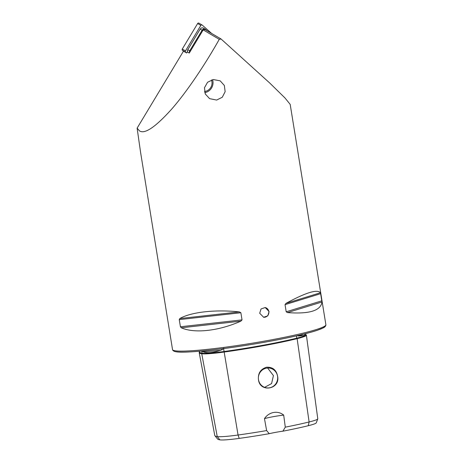 <?xml version="1.0" encoding="UTF-8"?>
<svg xmlns="http://www.w3.org/2000/svg" width="463" height="463" viewBox="0 0 463 463"><rect width="100%" height="100%" fill="white"/><g stroke="black" fill="none" stroke-linecap="round" stroke-linejoin="round"><path stroke-width="0.69" d="M305.852 334.853A31.982 2.651 170.8 0 1 306.402 335.235A31.982 2.651 170.8 0 1 297.124 338.656A76.615 6.349 170.8 0 1 224.034 352.065A31.982 2.651 170.8 0 1 201.741 353.755A76.615 6.349 170.8 0 1 199.2 352.603A76.615 6.349 170.8 0 1 199.553 351.822M305.667 333.632L304.052 335.501L298.687 335.988L296.991 335.727M223.774 348.135L223.6 348.662L220.666 350.3C212.505 352.933 206.562 353.379 202.835 351.649L202.013 351.012M265.039 307.513A4.931 4.763 -81 0 1 268.818 311.495A4.931 4.763 -81 0 1 263.499 317.253M269.09 311.541L267.793 315.847L263.655 317.277L259.685 313.266L261.034 308.966L265.195 307.536L269.09 311.541M258.464 379.735C260.021 393.006 280.474 389.279 277.603 376.222C276.347 369.931 272.655 366.928 266.538 367.217C260.542 369.138 257.85 373.311 258.464 379.735M258.499 379.724A9.989 9.648 99 0 0 266.462 387.844A9.989 9.648 99 0 0 277.551 376.228A9.989 9.648 99 0 0 269.582 368.114A9.989 9.648 99 0 0 258.499 379.724M264.61 387.352L271.596 383.572L273.419 375.574L267.626 368.01M213.321 79.538L220.203 80.857L224.347 85.47L225.145 91.686L222.263 97.265L216.649 100.066L209.606 98.654L205.294 94.006L204.461 87.75L207.58 82.252L213.321 79.538M137.117 128.141L139.49 130.884C144.682 134.403 155.36 127.198 171.53 109.274C187.15 91.471 205.462 63.894 219.265 39.338L203.199 29.887L189.24 53.077L187.272 51.914L186.63 52.99L183.481 51.138L137.117 128.141L140.596 152.449L172.531 349.6C172.751 350.676 173.938 351.4 176.09 351.776C180.576 352.673 192.73 352.054 212.558 349.924C238.96 346.966 274.322 341.011 297.559 335.594C305.916 333.661 312.519 331.89 317.363 330.275L323.458 327.81C325.101 326.919 325.911 325.9 325.883 324.76A77.674 6.436 170.8 0 1 259.668 341.954A77.674 6.436 170.8 0 1 175.107 350.775A77.674 6.436 170.8 0 1 172.531 349.6M325.883 324.76L290.185 104.378L284.901 97.884L269.709 82.999L221.077 39.002L219.265 39.338M287.482 312.594C309.325 314.221 320.824 310.685 321.982 301.986L320.483 292.743C317.317 289.028 305.817 292.564 285.989 303.352L285.034 304.642L286.192 311.784L287.482 312.594L321.982 301.986M181.311 327.792C194.57 333.69 218.796 330.987 240.864 321.148L242.027 319.887L240.87 312.745L239.365 311.906C215.289 309.33 191.063 312.039 179.812 318.55L179.262 319.62L180.42 326.762L181.311 327.792L240.864 321.148M269.252 433.686L266.63 430.578A74.491 6.169 170.8 0 1 238.057 435.012A29.858 2.471 170.8 0 1 217.245 436.586A74.491 6.169 170.8 0 1 214.907 435.735L217.598 439.022A72.355 5.996 170.8 0 0 219.873 439.85A27.722 2.298 170.8 0 0 239.197 438.392A72.355 5.996 170.8 0 0 269.252 433.686A14.793 1.227 170.8 0 1 282.905 431.18A72.355 5.996 170.8 0 0 308.219 425.728L309.116 421.972A74.491 6.169 170.8 0 1 285.289 427.158L282.905 431.18M306.402 335.235L317.78 418.778A29.858 2.471 170.8 0 1 317.763 418.899L316.246 422.869A27.722 2.298 170.8 0 1 308.219 425.728M266.63 430.578L264.471 418.633C268.968 411.867 277.788 410.206 283.697 415.108L285.289 427.158M203.199 29.887L205.016 29.557L221.077 39.002M214.907 435.735A74.491 6.169 170.8 0 1 214.774 435.469L199.2 352.603M317.763 418.899A29.858 2.471 170.8 0 1 309.116 421.972L297.124 338.656A0.492 0.341 76.2 0 1 296.708 338.198A76.135 6.308 170.8 0 1 224.08 351.51L223.6 348.662M264.471 418.633A14.793 1.227 170.8 0 1 283.697 415.108M189.425 52.77A2.465 2.338 -59.5 0 1 189.714 50.837L202.14 30.199A2.465 2.338 -59.5 0 1 205.746 29.539L207.221 30.853M187.706 52.174A2.465 2.338 -59.5 0 1 187.787 49.703L200.213 29.065A2.465 2.338 -59.5 0 1 203.465 28.15L205.393 29.285M183.452 51.173L182.439 50.276A0.984 0.938 -59.5 0 1 182.283 49.043L197.649 23.515A0.984 0.938 -59.5 0 1 198.951 23.15L202.14 25.025A0.984 0.938 -59.5 0 1 202.279 25.129L211.643 33.452M186.467 52.892L185.628 52.151A0.984 0.938 -59.5 0 1 185.472 50.918L200.838 25.39A0.984 0.938 -59.5 0 1 202.14 25.025M204.461 91.506A8.259 7.842 120.5 0 0 211.956 81.939A8.259 7.842 120.5 0 0 211.446 79.983M204.75 92.641A9.74 9.243 120.5 0 0 212.968 81.442A9.74 9.243 120.5 0 0 212.563 79.677M239.197 438.392L238.057 435.012L224.08 351.51A31.501 2.61 170.8 0 1 202.117 353.171A76.135 6.308 170.8 0 1 199.594 352.03L199.449 351.243M219.873 439.85L217.245 436.586L201.741 353.755A0.492 0.475 99 0 0 202.123 353.182L201.723 351.041M303.468 334.182A56.081 4.647 170.8 0 1 298.687 335.988M220.666 350.3A56.081 4.647 170.8 0 1 202.835 351.649M324.841 326.091A76.441 6.332 170.8 0 1 260.194 343.008A76.441 6.332 170.8 0 1 176.478 351.776M305.719 333.875L305.846 334.813A31.501 2.61 170.8 0 1 296.708 338.187L296.372 335.866M286.192 311.784L321.878 300.811M285.034 304.642L320.72 293.669M285.989 303.352L320.483 292.743M179.812 318.55L239.365 311.906M179.262 319.62L240.87 312.745M180.42 326.762L242.027 319.887M187.787 49.703L190.357 51.219M202.782 30.581L200.213 29.065M205.746 29.539L205.595 29.898M185.628 52.151L182.439 50.276M185.472 50.918L182.283 49.043M200.838 25.39L197.649 23.515"/></g></svg>
